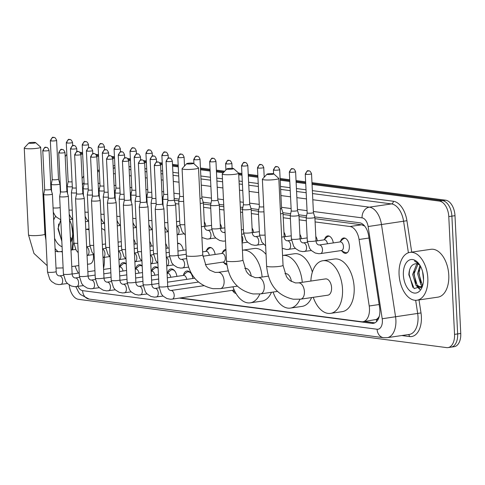 <?xml version="1.0" encoding="UTF-8"?>
<svg xmlns="http://www.w3.org/2000/svg" width="485" height="485" viewBox="0 0 485 485"><rect width="100%" height="100%" fill="white"/><g stroke="black" fill="none" stroke-linecap="round" stroke-linejoin="round"><path stroke-width="0.73" d="M340.585 241.239A7.736 4.529 81.7 0 1 343.622 237.996A7.736 4.529 81.7 0 1 349.345 246.253A7.736 4.529 81.7 0 1 345.86 253.309A7.736 4.529 81.7 0 1 342.028 251.066M324.653 239.153A7.736 4.529 81.7 0 1 327.69 235.904A7.736 4.529 81.7 0 1 333.292 242.93M315.814 236.395A7.736 4.529 81.7 0 1 317.36 240.839M299.882 234.303A7.736 4.529 81.7 0 1 301.427 238.747M283.949 232.218A7.736 4.529 81.7 0 1 285.495 236.662M252.079 228.041A7.736 4.529 81.7 0 1 253.625 232.479M220.214 223.858A7.736 4.529 81.7 0 1 221.76 228.302M204.282 221.772A7.736 4.529 81.7 0 1 205.828 226.216M222.421 252.764A7.736 4.529 81.7 0 1 225.452 249.52A7.736 4.529 81.7 0 1 225.925 249.49M206.489 250.678A7.736 4.529 81.7 0 1 209.52 247.429A7.736 4.529 81.7 0 1 215.128 254.455M177.565 243.264A7.736 4.529 81.7 0 1 177.655 243.252A7.736 4.529 81.7 0 1 183.257 250.272M165.634 243.506A7.736 4.529 81.7 0 1 167.325 248.187M149.701 241.421A7.736 4.529 81.7 0 1 151.393 246.095M133.769 239.329A7.736 4.529 81.7 0 1 135.46 244.004M183.463 275.147A8.233 4.814 81.7 0 1 186.883 271A8.233 4.814 81.7 0 1 192.842 278.469M167.531 273.055A8.233 4.814 81.7 0 1 170.95 268.914A8.233 4.814 81.7 0 1 176.91 276.383M151.599 270.969A8.233 4.814 81.7 0 1 155.018 266.823A8.233 4.814 81.7 0 1 158.116 268.035M135.667 268.878A8.233 4.814 81.7 0 1 139.086 264.731A8.233 4.814 81.7 0 1 142.184 265.95M119.734 266.786A8.233 4.814 81.7 0 1 123.148 262.646A8.233 4.814 81.7 0 1 126.252 263.858M378.894 316.917A14.508 8.487 81.7 0 1 376.239 319.476L376.39 319.494A4.838 2.831 -98.3 0 0 378.894 316.917L379.318 316.214M364.708 226.101L361.652 224.791L314.947 218.668M306.241 217.522L299.015 216.577M290.303 215.437L283.082 214.491M258.438 211.26L251.212 210.308M242.506 209.168L240.396 208.889M223.827 206.719L219.347 206.131M210.642 204.991L203.415 204.039M178.777 200.808L174.309 200.226M162.845 198.723L162.226 198.638M146.913 196.631L146.294 196.552M130.98 194.54L130.362 194.461M115.048 192.454L114.43 192.375M99.116 190.362L98.497 190.284M180.256 297.96L361.543 321.731A14.508 8.487 -98.3 0 0 362.944 321.725L376.239 319.476M73.162 228.902L71.944 249.945M362.944 321.725A14.508 8.487 -98.3 0 0 369.218 305.986L359.064 239.487A14.508 8.487 -98.3 0 0 349.982 226.501L315.104 221.924M306.332 220.778L299.172 219.838M290.4 218.686L283.24 217.747M258.535 214.509L251.375 213.57M242.603 212.418L240.56 212.151M223.991 209.981L219.511 209.393M210.739 208.241L203.573 207.301M178.874 204.064L175.334 203.597M162.936 201.972L162.39 201.899M147.003 199.881L146.452 199.814M131.071 197.795L130.52 197.722M115.139 195.704L114.587 195.631M99.207 193.618L98.655 193.545M83.275 191.526L82.723 191.454M226.859 264.822A7.736 4.529 81.7 0 1 223.858 262.591M236.037 293.522A8.233 4.814 81.7 0 1 232.6 290.57M311.976 182.663L445.66 200.196L442.556 200.651L312.019 183.53L442.556 200.651A14.508 8.487 81.7 0 1 451.887 216.14L457.646 333.922A14.508 8.487 81.7 0 1 451.117 347.145A14.508 8.487 81.7 0 1 449.722 347.157M80.546 153.175L82.626 153.448L80.546 153.175M96.479 155.267L98.558 155.54L96.479 155.267M112.411 157.352L114.49 157.625L112.411 157.352M128.343 159.444L130.423 159.717L128.343 159.444M144.275 161.535L146.355 161.808L144.275 161.535M160.208 163.621L162.287 163.894L160.208 163.621M172.539 165.239L178.219 165.985L172.539 165.239M200.487 168.907L210.084 170.162L200.487 168.907M216.419 170.993L224.009 171.987L216.419 170.993M238.687 173.915L241.948 174.339L238.687 173.915M248.284 175.176L257.881 176.431L248.284 175.176M280.148 179.353L289.751 180.608L280.148 179.353M296.086 181.438L305.683 182.7L296.086 181.438M445.66 200.196A14.508 8.487 81.7 0 1 454.991 215.686L460.75 333.468A14.508 8.487 81.7 0 1 454.227 346.69L451.117 347.145A14.508 8.487 81.7 0 0 457.646 333.922L451.887 216.14A14.508 8.487 81.7 0 0 442.556 200.651L439.452 201.105A14.508 8.487 81.7 0 1 448.783 216.595L454.542 334.377A14.508 8.487 81.7 0 1 448.013 347.599A14.508 8.487 81.7 0 1 446.612 347.612L78.497 299.336A14.508 8.487 81.7 0 1 69.246 284.956M79.74 152.211L82.583 152.581M95.672 154.297L98.516 154.673M111.605 156.388L114.448 156.758M127.537 158.48L130.38 158.85M143.469 160.565L146.312 160.941M159.401 162.657L162.245 163.027M172.496 164.373L178.177 165.118M200.444 168.04L210.041 169.295M216.377 170.126L224.719 171.223M238.559 173.036L241.906 173.472M248.241 174.303L257.838 175.564M264.173 176.394L264.865 176.485M280.106 178.486L289.709 179.741M296.044 180.572L305.641 181.833M65.19 156.661A14.508 8.487 81.7 0 1 66.839 154.436M80.868 154.078L82.668 154.315M96.8 156.17L98.6 156.406M112.732 158.262L114.533 158.492M128.664 160.347L130.465 160.583M144.597 162.439L146.397 162.675M160.529 164.524L162.329 164.761M172.581 166.106L178.262 166.852M200.529 169.774L210.126 171.029M216.462 171.86L223.3 172.757M238.729 174.782L241.991 175.212M248.326 176.043L257.923 177.298M280.191 180.22L289.794 181.475M296.129 182.305L305.726 183.566M312.061 184.397L439.452 201.105M179.365 298.087L371.94 323.343A14.508 8.487 -98.3 0 0 373.341 323.331A14.508 8.487 -98.3 0 0 379.616 307.599L368.642 235.752A14.508 8.487 -98.3 0 0 359.567 222.773L314.741 216.892M306.581 215.825L298.808 214.8M290.648 213.733L282.876 212.715M258.784 209.556L251.006 208.538M242.852 207.465L240.311 207.131M223.743 204.961L219.141 204.355M210.987 203.288L203.209 202.269M179.117 199.111L174.163 198.456M163.184 197.019L162.142 196.88M147.252 194.928L146.209 194.794M131.32 192.842L130.277 192.703M115.388 190.75L114.345 190.611M99.455 188.659L98.413 188.526M374.85 322.858L364.471 321.5M58.279 251.77A24.183 14.144 81.7 0 1 55.066 248.526M60.777 219.85L57.976 228.811L61.825 241.221M53.677 220.105A16.927 9.9 81.7 0 1 55.702 216.31M69.5 220.026A16.927 9.9 81.7 0 1 72.647 231.606A16.927 9.9 81.7 0 1 71.35 240.851A16.927 9.9 81.7 0 1 70.598 242.5M71.713 225.622L72.671 233.673M70.543 241.336L70.913 241.269M70.531 241.112L71.392 240.475M70.343 237.207L71.895 239.16M70.434 239.117L71.592 240.087M62.092 246.732A16.927 9.9 81.7 0 1 54.562 238.244M70.561 241.748L71.628 240.008M70.852 239.517L71.453 240.366M58.691 223.918L58.279 228.368L61.819 241.184M427.825 278.178A24.183 14.144 81.7 0 1 416.948 300.221A24.183 14.144 81.7 0 1 399.07 274.407A24.183 14.144 81.7 0 1 409.946 252.37A24.183 14.144 81.7 0 1 427.825 278.178M409.946 252.37L430.898 249.302A24.183 14.144 81.7 0 1 448.783 275.11A24.183 14.144 81.7 0 1 437.906 297.147L416.948 300.221M419.179 264.155L414.433 260.948L419.47 264.567M422.496 286.023L414.099 288.605L408.843 274.819C409.273 267.726 411.741 264.028 416.233 263.719A12.089 7.075 81.7 0 1 420.028 265.447M403.381 274.977A16.927 9.9 81.7 0 1 408.206 260.724A16.927 9.9 81.7 0 1 418.816 263.658A16.927 9.9 81.7 0 1 423.514 277.614A16.927 9.9 81.7 0 1 422.211 286.859A16.927 9.9 81.7 0 1 411.25 291.909A16.927 9.9 81.7 0 1 403.381 274.977M417.973 264.089L413.893 274.231L417.173 285.192L420.847 287.369M417.342 263.876L416.573 264.398L412.662 274.413L415.942 285.368L420.234 287.52L422.259 286.483M420.501 266.283L418.822 273.51L422.102 284.471L422.762 285.174M419.937 265.368L417.591 273.692L420.871 284.646L422.459 286.095M422.58 271.63L423.538 279.687M420.234 287.52L421.774 287.278M421.714 285.526L422.314 286.374M416.785 286.247L419.658 289.333M419.143 270.248L419.004 272.934L420.853 282.597M414.214 270.969L414.075 273.655L415.924 283.319M418.118 287.15L420.052 289.084M409.552 269.927L409.146 274.377L412.826 287.393M29.512 143.239A3.383 0.449 -2.8 0 0 33.507 143.196A3.383 0.449 -2.8 0 0 35.575 142.62A3.383 0.449 -2.8 0 0 34.944 142.445A3.383 0.449 -2.8 0 0 31.373 142.451A3.383 0.449 -2.8 0 0 28.876 142.948A3.383 0.449 -2.8 0 0 29.512 143.239M35.575 142.62L40.594 147.088A8.221 1.091 177.2 0 1 40.673 147.228A8.221 1.091 177.2 0 1 35.059 148.537A8.221 1.091 177.2 0 1 25.863 148.598A8.221 1.091 177.2 0 1 24.25 148.034A8.221 1.091 177.2 0 1 24.317 147.883L28.876 142.948M87.494 264.283L89.761 263.955A8.221 4.808 -98.3 0 0 93.459 256.462A8.221 4.808 -98.3 0 0 93.235 254.564M104.354 257.359A26.596 15.556 81.7 0 1 104.384 257.893A26.596 15.556 81.7 0 1 103.529 268.472M78.382 273.122A26.596 15.556 81.7 0 1 75.12 266.095M72.738 249.83A26.596 15.556 81.7 0 1 73.817 242.294M85.79 229.411A26.596 15.556 81.7 0 1 89.04 229.878M101.577 228.496A26.596 15.556 81.7 0 1 104.899 230.442M187.343 163.936A3.383 0.449 -2.8 0 0 191.345 163.894A3.383 0.449 -2.8 0 0 193.406 163.318A3.383 0.449 -2.8 0 0 192.775 163.142A3.383 0.449 -2.8 0 0 189.205 163.148A3.383 0.449 -2.8 0 0 186.707 163.645A3.383 0.449 -2.8 0 0 187.343 163.936M193.406 163.318L198.426 167.786A8.221 1.091 177.2 0 1 198.504 167.925A8.221 1.091 177.2 0 1 192.891 169.235A8.221 1.091 177.2 0 1 183.694 169.295A8.221 1.091 177.2 0 1 182.081 168.731A8.221 1.091 177.2 0 1 182.148 168.58L186.707 163.645M259.821 293.995A26.596 15.556 81.7 0 1 250.254 302.834A26.596 15.556 81.7 0 1 232.952 286.793M271.454 292.297A26.596 15.556 81.7 0 1 261.894 301.13L250.254 302.834M251.212 276.244A8.221 4.808 -98.3 0 0 245.21 268.381L244.767 268.447M242.421 250.218A26.596 15.556 81.7 0 1 242.542 250.199A26.596 15.556 81.7 0 1 262.112 277.05M242.542 250.199L254.188 248.496A26.596 15.556 81.7 0 1 266.053 254.425M227.489 169.204A3.383 0.449 -2.8 0 0 231.49 169.156A3.383 0.449 -2.8 0 0 233.558 168.58A3.383 0.449 -2.8 0 0 232.921 168.404A3.383 0.449 -2.8 0 0 229.356 168.41A3.383 0.449 -2.8 0 0 226.853 168.907A3.383 0.449 -2.8 0 0 227.489 169.204M233.558 168.58L238.571 173.048A8.221 1.091 177.2 0 1 238.65 173.194A8.221 1.091 177.2 0 1 233.042 174.503A8.221 1.091 177.2 0 1 223.846 174.558A8.221 1.091 177.2 0 1 222.227 173.994A8.221 1.091 177.2 0 1 222.294 173.842L226.853 168.907M299.966 299.257A26.596 15.556 81.7 0 1 290.4 308.096A26.596 15.556 81.7 0 1 273.097 292.061M311.606 297.566A26.596 15.556 81.7 0 1 302.046 306.393L290.4 308.096M291.364 281.512A8.221 4.808 -98.3 0 0 285.356 273.649L284.913 273.71M282.567 255.48A26.596 15.556 81.7 0 1 282.694 255.462A26.596 15.556 81.7 0 1 302.264 282.312M282.694 255.462L294.334 253.758A26.596 15.556 81.7 0 1 312.358 272.073M267.641 174.467A3.383 0.449 -2.8 0 0 271.636 174.424A3.383 0.449 -2.8 0 0 273.704 173.848A3.383 0.449 -2.8 0 0 273.073 173.672A3.383 0.449 -2.8 0 0 269.502 173.678A3.383 0.449 -2.8 0 0 266.999 174.176A3.383 0.449 -2.8 0 0 267.641 174.467M273.704 173.848L278.717 178.316A8.221 1.091 177.2 0 1 278.802 178.456A8.221 1.091 177.2 0 1 273.188 179.765A8.221 1.091 177.2 0 1 263.992 179.826A8.221 1.091 177.2 0 1 262.379 179.256A8.221 1.091 177.2 0 1 262.446 179.11L266.999 174.176M327.884 295.183A8.221 4.808 -98.3 0 0 331.582 287.69A8.221 4.808 -98.3 0 0 325.502 278.911L298.336 282.888A8.221 4.808 -98.3 0 1 299.13 282.882A8.221 4.808 -98.3 0 1 304.416 291.667A8.221 4.808 -98.3 0 1 300.718 299.16L327.884 295.183M310.861 281.058A26.596 15.556 81.7 0 1 322.84 260.73A26.596 15.556 81.7 0 1 342.513 289.121A26.596 15.556 81.7 0 1 330.552 313.365A26.596 15.556 81.7 0 1 313.243 297.323M322.84 260.73L334.486 259.02A26.596 15.556 81.7 0 1 354.159 287.417A26.596 15.556 81.7 0 1 342.192 311.661L330.552 313.365M56.193 271.551A4.353 0.576 -2.8 0 1 53.35 272.231A4.353 0.576 -2.8 0 1 48.518 272.291A4.353 0.576 -2.8 0 1 48.348 272.273A4.353 0.576 -2.8 0 1 47.494 271.976L43.705 194.461A4.353 0.576 -2.8 0 0 43.705 194.461A4.353 0.576 -2.8 0 0 44.559 194.758A4.353 0.576 -2.8 0 0 50.64 194.588A4.353 0.576 -2.8 0 0 52.398 194.036A4.353 0.576 -2.8 0 0 52.398 194.018L56.193 271.551C56.254 273.952 57.224 275.407 59.109 275.916L59.443 275.892A4.353 2.546 -98.3 0 0 59.34 275.91M42.771 150.641C45.905 144.627 45.438 148.458 46.324 147.367A3.146 2.516 -82.5 0 0 45.76 147.373A3.146 2.516 97.5 0 0 43.389 150.859A3.146 0.418 -2.8 0 1 42.771 150.641L44.681 189.611A3.146 0.418 -2.8 0 0 44.681 189.611A3.146 0.418 -2.8 0 0 45.293 189.829A3.146 0.418 -2.8 0 0 49.688 189.708A3.146 0.418 -2.8 0 0 50.955 189.308A3.146 0.418 -2.8 0 0 50.955 189.289L52.398 194.018M126.264 264.119A7.257 4.244 -98.3 0 0 124.069 263.5A7.257 4.244 -98.3 0 0 122.626 264.204L119.365 267.12M122.984 271.012A4.353 2.546 -98.3 0 0 119.831 267.053L119.298 267.132M66.572 196.674A4.353 0.576 -2.8 0 0 68.33 196.122A4.353 0.576 -2.8 0 0 68.33 196.104L66.888 191.387A3.146 0.418 -2.8 0 0 66.888 191.381A3.146 0.418 -2.8 0 1 65.62 191.793A3.146 0.418 -2.8 0 1 61.225 191.921A3.146 0.418 -2.8 0 1 60.613 191.702A3.146 0.418 -2.8 0 0 60.613 191.702L59.637 196.528A4.353 0.576 -2.8 0 0 59.637 196.552A4.353 0.576 -2.8 0 0 60.492 196.849A4.353 0.576 -2.8 0 0 66.572 196.674M142.196 266.21A7.257 4.244 -98.3 0 0 140.001 265.586A7.257 4.244 -98.3 0 0 138.558 266.289L135.297 269.211M138.916 273.103A4.353 2.546 -98.3 0 0 135.764 269.139L135.23 269.217M82.505 198.765A4.353 0.576 -2.8 0 0 84.263 198.213A4.353 0.576 -2.8 0 0 84.263 198.195L82.82 193.479A3.146 0.418 -2.8 0 0 82.82 193.473A3.146 0.418 -2.8 0 1 81.553 193.885A3.146 0.418 -2.8 0 1 77.163 194.006A3.146 0.418 -2.8 0 1 76.545 193.794A3.146 0.418 -2.8 0 0 76.545 193.794L75.569 198.62A4.353 0.576 -2.8 0 0 75.569 198.638A4.353 0.576 -2.8 0 0 76.424 198.935A4.353 0.576 -2.8 0 0 82.505 198.765M158.128 268.296A7.257 4.244 -98.3 0 0 155.934 267.678A7.257 4.244 -98.3 0 0 154.491 268.381L151.229 271.297M154.848 275.189A4.353 2.546 -98.3 0 0 151.696 271.23L151.162 271.309M90.568 156.91C93.708 150.896 93.235 154.727 94.12 153.636A3.146 2.516 -82.5 0 0 93.556 153.642A3.146 2.516 97.5 0 0 91.186 157.122A3.146 0.418 -2.8 0 1 90.568 156.91L92.477 195.879A3.146 0.418 -2.8 0 0 92.477 195.879L91.507 200.711A4.353 0.576 -2.8 0 0 91.501 200.729A4.353 0.576 -2.8 0 0 92.356 201.026A4.353 0.576 -2.8 0 0 98.437 200.857A4.353 0.576 -2.8 0 0 100.195 200.305A4.353 0.576 -2.8 0 0 100.195 200.281L98.758 195.564A3.146 0.418 -2.8 0 0 98.752 195.558M92.477 195.879A3.146 0.418 -2.8 0 0 93.096 196.098A3.146 0.418 -2.8 0 0 97.485 195.97A3.146 0.418 -2.8 0 0 98.758 195.576L96.848 156.6C95.121 152.417 93.896 154.03 94.12 153.636M175.03 271.297A7.257 4.244 -98.3 0 0 171.866 269.763A7.257 4.244 -98.3 0 0 170.423 270.472L167.161 273.388M170.781 277.281A4.353 2.546 -98.3 0 0 167.628 273.316L167.095 273.394M106.506 158.995C109.64 152.987 109.167 156.813 110.053 155.727A3.146 2.516 -82.5 0 0 109.489 155.733A3.146 2.516 97.5 0 0 107.118 159.213A3.146 0.418 -2.8 0 1 106.506 158.995L108.41 197.971A3.146 0.418 -2.8 0 0 108.41 197.971L107.44 202.797A4.353 0.576 -2.8 0 0 107.434 202.815A4.353 0.576 -2.8 0 0 108.288 203.118A4.353 0.576 -2.8 0 0 114.369 202.942A4.353 0.576 -2.8 0 0 116.133 202.39A4.353 0.576 -2.8 0 0 116.127 202.372L114.69 197.656A3.146 0.418 -2.8 0 0 114.684 197.65M108.41 197.971A3.146 0.418 -2.8 0 0 109.028 198.189A3.146 0.418 -2.8 0 0 113.417 198.062A3.146 0.418 -2.8 0 0 114.69 197.662L112.781 158.692C111.053 154.509 109.828 156.115 110.053 155.727M190.963 273.382A7.257 4.244 -98.3 0 0 187.798 271.855A7.257 4.244 -98.3 0 0 186.355 272.558L183.094 275.474M186.713 279.366A4.353 2.546 -98.3 0 0 183.56 275.407L167.307 277.79M124.342 200.044A3.146 0.418 -2.8 0 0 124.342 200.062L123.372 204.888A4.353 0.576 -2.8 0 0 123.366 204.906A4.353 0.576 -2.8 0 0 124.221 205.203A4.353 0.576 -2.8 0 0 130.301 205.034A4.353 0.576 -2.8 0 0 132.065 204.482A4.353 0.576 -2.8 0 0 132.059 204.464L130.623 199.747A3.146 0.418 -2.8 0 0 130.617 199.741M123.051 161.305A3.146 0.418 -2.8 0 1 122.438 161.087L124.342 200.062A3.146 0.418 -2.8 0 0 124.96 200.275A3.146 0.418 -2.8 0 0 129.35 200.153A3.146 0.418 -2.8 0 0 130.623 199.753L128.713 160.777C126.985 156.594 125.76 158.207 125.985 157.819A3.146 2.516 -82.5 0 0 125.421 157.819A3.146 2.516 97.5 0 0 123.051 161.305A3.146 0.418 -2.8 0 0 126.567 161.281A3.146 0.418 -2.8 0 0 128.713 160.777M146.24 207.125A4.353 0.576 -2.8 0 0 147.998 206.574A4.353 0.576 -2.8 0 0 147.992 206.549L146.555 201.833A3.146 0.418 -2.8 0 1 146.555 201.845A3.146 0.418 -2.8 0 1 145.282 202.239A3.146 0.418 -2.8 0 1 140.892 202.366A3.146 0.418 -2.8 0 1 140.274 202.148L139.304 206.974A4.353 0.576 -2.8 0 0 139.304 206.998A4.353 0.576 -2.8 0 0 140.153 207.295A4.353 0.576 -2.8 0 0 146.24 207.125M140.274 202.136A3.146 0.418 -2.8 0 0 140.274 202.148L138.37 163.178A3.146 0.418 -2.8 0 0 138.983 163.39A3.146 0.418 -2.8 0 0 142.505 163.372A3.146 0.418 -2.8 0 0 144.645 162.869L146.555 201.845M171.975 299.148A4.353 2.546 -98.3 0 0 172.236 299.13L232.624 290.291A4.353 2.546 -98.3 0 0 233.928 289.339M162.172 209.211A4.353 0.576 -2.8 0 0 163.93 208.659A4.353 0.576 -2.8 0 0 163.924 208.641L162.487 203.924A3.146 0.418 -2.8 0 1 162.487 203.93A3.146 0.418 -2.8 0 1 161.214 204.331A3.146 0.418 -2.8 0 1 156.825 204.452A3.146 0.418 -2.8 0 1 156.206 204.24L155.236 209.065A4.353 0.576 -2.8 0 0 155.236 209.083A4.353 0.576 -2.8 0 0 156.091 209.387A4.353 0.576 -2.8 0 0 162.172 209.211M156.206 204.227A3.146 0.418 -2.8 0 0 156.206 204.24L154.303 165.264A3.146 0.418 -2.8 0 0 154.921 165.482A3.146 0.418 -2.8 0 0 158.437 165.458A3.146 0.418 -2.8 0 0 160.583 164.961L162.487 203.93M77.758 243.318A4.353 0.576 -2.8 0 1 74.872 243.258A4.353 0.576 -2.8 0 1 74.702 243.234A4.353 0.576 -2.8 0 1 73.847 242.936L71.386 192.618A4.353 0.576 -2.8 0 0 71.386 192.618A4.353 0.576 -2.8 0 0 72.241 192.915A4.353 0.576 -2.8 0 0 76.503 192.939M70.452 148.798C73.593 142.784 73.12 146.615 74.005 145.53A3.146 2.516 -82.5 0 0 73.441 145.53A3.146 2.516 97.5 0 0 71.071 149.016A3.146 0.418 -2.8 0 1 70.452 148.798L72.362 187.768A3.146 0.418 -2.8 0 0 72.362 187.768A3.146 0.418 -2.8 0 0 72.974 187.986A3.146 0.418 -2.8 0 0 76.26 187.986M93.69 245.41A4.353 0.576 -2.8 0 1 90.804 245.343A4.353 0.576 -2.8 0 1 90.634 245.325A4.353 0.576 -2.8 0 1 89.78 245.028L87.318 194.709A4.353 0.576 -2.8 0 0 87.318 194.709A4.353 0.576 -2.8 0 0 88.173 195.006A4.353 0.576 -2.8 0 0 92.435 195.025M86.385 150.89C89.525 144.876 89.052 148.707 89.937 147.616A3.146 2.516 -82.5 0 0 89.373 147.622A3.146 2.516 97.5 0 0 87.003 151.102A3.146 0.418 -2.8 0 1 86.385 150.89L88.294 189.859A3.146 0.418 -2.8 0 0 88.294 189.859A3.146 0.418 -2.8 0 0 88.913 190.078A3.146 0.418 -2.8 0 0 92.192 190.071M109.622 247.502A4.353 0.576 -2.8 0 1 106.736 247.435A4.353 0.576 -2.8 0 1 106.567 247.417A4.353 0.576 -2.8 0 1 105.712 247.114L103.25 196.795A4.353 0.576 -2.8 0 0 103.25 196.795A4.353 0.576 -2.8 0 0 104.105 197.098A4.353 0.576 -2.8 0 0 108.367 197.116M102.317 152.975C105.457 146.961 104.984 150.793 105.869 149.707A3.146 2.516 -82.5 0 0 105.306 149.713A3.146 2.516 97.5 0 0 102.935 153.193A3.146 0.418 -2.8 0 1 102.317 152.975L104.226 191.951A3.146 0.418 -2.8 0 0 104.226 191.951A3.146 0.418 -2.8 0 0 104.845 192.163A3.146 0.418 -2.8 0 0 108.125 192.163M125.554 249.587A4.353 0.576 -2.8 0 1 122.669 249.526A4.353 0.576 -2.8 0 1 122.499 249.502A4.353 0.576 -2.8 0 1 121.644 249.205L119.183 198.886A4.353 0.576 -2.8 0 0 119.183 198.886A4.353 0.576 -2.8 0 0 120.037 199.183A4.353 0.576 -2.8 0 0 124.299 199.202M118.255 155.067C121.389 149.053 120.917 152.884 121.802 151.793A3.146 2.516 -82.5 0 0 121.238 151.799A3.146 2.516 97.5 0 0 118.867 155.285A3.146 0.418 -2.8 0 1 118.255 155.067L120.159 194.036A3.146 0.418 -2.8 0 0 120.159 194.036A3.146 0.418 -2.8 0 0 120.777 194.255A3.146 0.418 -2.8 0 0 124.057 194.255M179.723 243.731A7.257 4.244 -98.3 0 0 178.504 243.615A7.257 4.244 -98.3 0 0 177.595 243.931M134.187 157.158C137.322 151.144 136.855 154.97 137.734 153.884A3.146 2.516 -82.5 0 0 137.17 153.891A3.146 2.516 97.5 0 0 134.8 157.37A3.146 0.418 -2.8 0 1 134.187 157.158L136.091 196.128A3.146 0.418 -2.8 0 0 136.091 196.128L135.121 200.954A4.353 0.576 -2.8 0 0 135.115 200.972A4.353 0.576 -2.8 0 0 135.97 201.275A4.353 0.576 -2.8 0 0 140.232 201.293M136.091 196.128A3.146 0.418 -2.8 0 0 136.709 196.346A3.146 0.418 -2.8 0 0 139.989 196.34M150.12 159.244C153.254 153.23 152.787 157.061 153.666 155.976A3.146 2.516 -82.5 0 0 153.102 155.982A3.146 2.516 97.5 0 0 150.732 159.462A3.146 0.418 -2.8 0 1 150.12 159.244L152.023 198.219A3.146 0.418 -2.8 0 0 152.023 198.219L151.053 203.045A4.353 0.576 -2.8 0 0 151.053 203.063A4.353 0.576 -2.8 0 0 151.902 203.36A4.353 0.576 -2.8 0 0 156.164 203.385M152.023 198.219A3.146 0.418 -2.8 0 0 152.642 198.432A3.146 0.418 -2.8 0 0 155.921 198.432M211.587 247.908A7.257 4.244 -98.3 0 0 210.369 247.793A7.257 4.244 -98.3 0 0 208.926 248.502L205.664 251.418M209.284 255.31A4.353 2.546 -98.3 0 0 206.131 251.345L202.609 251.86M205.331 264.683L223.324 262.052A4.353 2.546 -98.3 0 0 225.282 258.081A4.353 2.546 -98.3 0 0 222.063 253.437L202.863 256.25M166.052 161.335C169.186 155.321 168.719 159.153 169.598 158.061A3.146 2.516 -82.5 0 0 169.041 158.068A3.146 2.516 97.5 0 0 166.67 161.547A3.146 0.418 -2.8 0 1 166.052 161.335L167.956 200.305A3.146 0.418 -2.8 0 0 167.956 200.305L166.985 205.137A4.353 0.576 -2.8 0 0 166.985 205.155A4.353 0.576 -2.8 0 0 167.84 205.452A4.353 0.576 -2.8 0 0 173.921 205.282A4.353 0.576 -2.8 0 0 175.679 204.731A4.353 0.576 -2.8 0 0 175.673 204.706L174.236 199.99A3.146 0.418 -2.8 0 0 174.236 199.984M167.956 200.305A3.146 0.418 -2.8 0 0 168.574 200.523A3.146 0.418 -2.8 0 0 172.963 200.396A3.146 0.418 -2.8 0 0 174.236 200.002L172.333 161.026C170.599 156.843 169.38 158.456 169.598 158.061M225.943 249.963A7.257 4.244 -98.3 0 0 224.858 250.587L221.596 253.503M58.2 184.488A4.353 0.576 -2.8 0 0 59.958 183.936A4.353 0.576 -2.8 0 0 59.952 183.918L58.515 179.201A3.146 0.418 -2.8 0 0 58.515 179.195A3.146 0.418 -2.8 0 1 57.248 179.608A3.146 0.418 -2.8 0 1 52.853 179.735A3.146 0.418 -2.8 0 1 52.234 179.517A3.146 0.418 -2.8 0 0 52.234 179.517L51.264 184.342A4.353 0.576 -2.8 0 0 51.264 184.361A4.353 0.576 -2.8 0 0 52.119 184.664A4.353 0.576 -2.8 0 0 58.2 184.488M66.269 142.778C69.403 136.764 68.937 140.595 69.822 139.504A3.146 2.516 -82.5 0 0 69.258 139.51A3.146 2.516 97.5 0 0 66.888 142.99A3.146 0.418 -2.8 0 1 66.269 142.778L68.167 181.608A3.146 0.418 -2.8 0 0 68.167 181.608L67.197 186.434A4.353 0.576 -2.8 0 0 67.197 186.452A4.353 0.576 -2.8 0 0 68.052 186.749A4.353 0.576 -2.8 0 0 72.313 186.773M68.167 181.608A3.146 0.418 -2.8 0 0 68.785 181.82A3.146 0.418 -2.8 0 0 72.071 181.82M82.201 144.863C85.342 138.855 84.869 142.681 85.754 141.596A3.146 2.516 -82.5 0 0 85.19 141.602A3.146 2.516 97.5 0 0 82.82 145.082A3.146 0.418 -2.8 0 1 82.201 144.863L84.105 183.694A3.146 0.418 -2.8 0 0 84.105 183.694L83.129 188.526A4.353 0.576 -2.8 0 0 83.129 188.544A4.353 0.576 -2.8 0 0 83.984 188.841A4.353 0.576 -2.8 0 0 88.246 188.859M84.105 183.694A3.146 0.418 -2.8 0 0 84.717 183.912A3.146 0.418 -2.8 0 0 88.003 183.912M98.134 146.955C101.274 140.941 100.801 144.773 101.686 143.687A3.146 2.516 -82.5 0 0 101.123 143.687A3.146 2.516 97.5 0 0 98.752 147.173A3.146 0.418 -2.8 0 1 98.134 146.955L100.037 185.785A3.146 0.418 -2.8 0 0 100.037 185.785L99.061 190.611A4.353 0.576 -2.8 0 0 99.061 190.629A4.353 0.576 -2.8 0 0 99.916 190.932A4.353 0.576 -2.8 0 0 104.178 190.951M100.037 185.785A3.146 0.418 -2.8 0 0 100.65 185.998A3.146 0.418 -2.8 0 0 103.935 185.998M115.97 187.859A3.146 0.418 -2.8 0 0 115.97 187.877L114.993 192.703A4.353 0.576 -2.8 0 0 114.993 192.721A4.353 0.576 -2.8 0 0 115.848 193.018A4.353 0.576 -2.8 0 0 120.11 193.042M114.066 149.047C117.206 143.033 116.733 146.864 117.619 145.773A3.146 2.516 -82.5 0 0 117.055 145.779A3.146 2.516 97.5 0 0 114.684 149.259A3.146 0.418 -2.8 0 1 114.066 149.047L115.97 187.877A3.146 0.418 -2.8 0 0 116.582 188.089A3.146 0.418 -2.8 0 0 119.868 188.089M131.902 189.95A3.146 0.418 -2.8 0 0 131.902 189.962L130.926 194.788A4.353 0.576 -2.8 0 0 130.926 194.812A4.353 0.576 -2.8 0 0 131.781 195.109A4.353 0.576 -2.8 0 0 136.042 195.128M130.004 151.132C133.139 145.124 132.666 148.95 133.551 147.864A3.146 2.516 -82.5 0 0 132.987 147.87A3.146 2.516 97.5 0 0 130.617 151.35A3.146 0.418 -2.8 0 1 130.004 151.132L131.902 189.962A3.146 0.418 -2.8 0 0 132.52 190.181A3.146 0.418 -2.8 0 0 135.8 190.181M147.834 192.036A3.146 0.418 -2.8 0 0 147.834 192.054L146.864 196.88A4.353 0.576 -2.8 0 0 146.858 196.898A4.353 0.576 -2.8 0 0 147.713 197.201A4.353 0.576 -2.8 0 0 151.975 197.219M145.936 153.224C149.071 147.21 148.604 151.041 149.483 149.956A3.146 2.516 -82.5 0 0 148.919 149.956A3.146 2.516 97.5 0 0 146.549 153.442A3.146 0.418 -2.8 0 1 145.936 153.224L147.834 192.054A3.146 0.418 -2.8 0 0 148.452 192.266A3.146 0.418 -2.8 0 0 151.732 192.266M161.869 155.315C165.003 149.301 164.536 153.133 165.415 152.041A3.146 2.516 -82.5 0 0 164.851 152.047A3.146 2.516 97.5 0 0 162.481 155.527A3.146 0.418 -2.8 0 1 161.869 155.315L163.766 194.139A3.146 0.418 -2.8 0 1 163.766 194.127L162.796 198.971A4.353 0.576 -2.8 0 0 162.79 198.989A4.353 0.576 -2.8 0 0 163.645 199.286A4.353 0.576 -2.8 0 0 167.907 199.305M163.766 194.139A3.146 0.418 -2.8 0 0 164.385 194.358A3.146 0.418 -2.8 0 0 167.664 194.358M177.801 157.401C180.935 151.387 180.468 155.218 181.348 154.133A3.146 2.516 -82.5 0 0 180.79 154.139A3.146 2.516 97.5 0 0 178.419 157.619A3.146 0.418 -2.8 0 1 177.801 157.401L179.699 196.231A3.146 0.418 -2.8 0 1 179.699 196.219L178.729 201.057A4.353 0.576 -2.8 0 0 178.722 201.081A4.353 0.576 -2.8 0 0 179.577 201.378A4.353 0.576 -2.8 0 0 183.682 201.408M179.699 196.231A3.146 0.418 -2.8 0 0 180.317 196.449A3.146 0.418 -2.8 0 0 183.439 196.455M200.244 203.451A4.353 0.576 -2.8 0 0 201.596 203.294A4.353 0.576 -2.8 0 0 203.354 202.742A4.353 0.576 -2.8 0 0 203.348 202.724L201.912 198.007A3.146 0.418 -2.8 0 0 201.905 198.001A3.146 0.418 -2.8 0 1 200.638 198.413A3.146 0.418 -2.8 0 1 200.002 198.492M220.42 228.102A4.353 0.576 -2.8 0 1 217.583 228.781A4.353 0.576 -2.8 0 1 212.751 228.847A4.353 0.576 -2.8 0 1 212.582 228.823A4.353 0.576 -2.8 0 1 211.727 228.526L210.593 205.258A4.353 0.576 -2.8 0 0 210.593 205.258A4.353 0.576 -2.8 0 0 211.448 205.555A4.353 0.576 -2.8 0 0 217.529 205.385A4.353 0.576 -2.8 0 0 219.287 204.834A4.353 0.576 -2.8 0 0 219.281 204.809L220.42 228.102C220.487 230.508 221.457 231.963 223.342 232.467L223.676 232.442A4.353 2.546 -98.3 0 0 223.573 232.467M209.665 161.584C212.8 155.57 212.333 159.395 213.212 158.31A3.146 2.516 -82.5 0 0 212.654 158.316A3.146 2.516 97.5 0 0 210.284 161.796A3.146 0.418 -2.8 0 1 209.665 161.584L211.563 200.408A3.146 0.418 -2.8 0 0 211.563 200.408A3.146 0.418 -2.8 0 0 212.181 200.626A3.146 0.418 -2.8 0 0 216.571 200.499A3.146 0.418 -2.8 0 0 217.844 200.105A3.146 0.418 -2.8 0 0 217.844 200.087L219.281 204.809M252.291 232.279A4.353 0.576 -2.8 0 1 249.448 232.964A4.353 0.576 -2.8 0 1 244.616 233.024A4.353 0.576 -2.8 0 1 244.446 233A4.353 0.576 -2.8 0 1 243.591 232.703L242.458 209.435A4.353 0.576 -2.8 0 0 242.458 209.435A4.353 0.576 -2.8 0 0 243.312 209.732A4.353 0.576 -2.8 0 0 249.393 209.562A4.353 0.576 -2.8 0 0 251.151 209.011A4.353 0.576 -2.8 0 0 251.145 208.993L252.291 232.279C252.352 234.685 253.328 236.14 255.207 236.644L255.54 236.625A4.353 2.546 -98.3 0 0 255.437 236.644M241.53 165.761C244.664 159.747 244.197 163.578 245.077 162.487A3.146 2.516 -82.5 0 0 244.519 162.493A3.146 2.516 97.5 0 0 242.148 165.973A3.146 0.418 -2.8 0 1 241.53 165.761L243.428 204.591A3.146 0.418 -2.8 0 0 243.428 204.591A3.146 0.418 -2.8 0 0 244.046 204.803A3.146 0.418 -2.8 0 0 248.441 204.682A3.146 0.418 -2.8 0 0 249.708 204.282A3.146 0.418 -2.8 0 0 249.708 204.27L251.145 208.993M257.462 167.846C260.597 161.838 260.13 165.664 261.009 164.579A3.146 2.516 -82.5 0 0 260.451 164.585A3.146 2.516 97.5 0 0 258.081 168.065A3.146 0.418 -2.8 0 1 257.462 167.846L259.36 206.677A3.146 0.418 -2.8 0 0 259.36 206.677L258.39 211.502A4.353 0.576 -2.8 0 0 258.39 211.527A4.353 0.576 -2.8 0 0 259.245 211.824A4.353 0.576 -2.8 0 0 263.967 211.806M259.36 206.677A3.146 0.418 -2.8 0 0 259.978 206.895A3.146 0.418 -2.8 0 0 263.725 206.846M280.53 213.837A4.353 0.576 -2.8 0 0 281.258 213.739A4.353 0.576 -2.8 0 0 283.016 213.188A4.353 0.576 -2.8 0 0 283.016 213.17L281.573 208.453A3.146 0.418 -2.8 0 0 281.573 208.447A3.146 0.418 -2.8 0 1 280.306 208.859A3.146 0.418 -2.8 0 0 280.306 208.859M291.224 210.848L290.254 215.686A4.353 0.576 -2.8 0 0 290.254 215.704A4.353 0.576 -2.8 0 0 291.109 216.001A4.353 0.576 -2.8 0 0 297.19 215.831A4.353 0.576 -2.8 0 0 298.948 215.279A4.353 0.576 -2.8 0 0 298.948 215.261L297.505 210.545A3.146 0.418 -2.8 0 0 297.505 210.538A3.146 0.418 -2.8 0 1 296.238 210.951A3.146 0.418 -2.8 0 1 291.843 211.072A3.146 0.418 -2.8 0 1 291.23 210.854A3.146 0.418 -2.8 0 0 291.23 210.854L289.327 172.029A3.146 0.418 -2.8 0 0 289.945 172.242A3.146 0.418 -2.8 0 0 293.461 172.223A3.146 0.418 -2.8 0 0 295.608 171.72L297.505 210.551M329.751 236.383A7.257 4.244 -98.3 0 0 328.533 236.268A7.257 4.244 -98.3 0 0 327.09 236.977L323.828 239.893M327.448 243.785A4.353 2.546 -98.3 0 0 324.295 239.82L316.05 241.033M341.022 250.593L344.987 252.455A7.257 4.244 -98.3 0 0 346.569 252.715A7.257 4.244 -98.3 0 0 347.703 252.255M320.276 253.606A4.353 2.546 -98.3 0 0 320.53 253.594L341.488 250.527A4.353 2.546 -98.3 0 0 343.447 246.556A4.353 2.546 -98.3 0 0 340.228 241.912L319.269 244.98A4.353 2.546 -98.3 0 0 319.166 244.998M305.259 174.115C308.399 168.107 307.926 171.933 308.812 170.847A3.146 2.516 -82.5 0 0 308.248 170.853A3.146 2.516 97.5 0 0 305.877 174.333A3.146 0.418 -2.8 0 1 305.259 174.115L307.163 212.945A3.146 0.418 -2.8 0 0 307.163 212.945L306.187 217.771A4.353 0.576 -2.8 0 0 306.187 217.795A4.353 0.576 -2.8 0 0 307.041 218.092A4.353 0.576 -2.8 0 0 313.122 217.917A4.353 0.576 -2.8 0 0 314.88 217.365A4.353 0.576 -2.8 0 0 314.88 217.347L313.437 212.63A3.146 0.418 -2.8 0 0 313.437 212.624M307.163 212.945A3.146 0.418 -2.8 0 0 307.775 213.164A3.146 0.418 -2.8 0 0 312.17 213.036A3.146 0.418 -2.8 0 0 313.437 212.636L311.54 173.812C309.812 169.629 308.587 171.235 308.812 170.847M345.684 238.474A7.257 4.244 -98.3 0 0 344.465 238.359A7.257 4.244 -98.3 0 0 343.022 239.063L339.761 241.979M363.089 224.434A14.508 11.61 97.5 0 0 363.077 225.179M376.39 319.494A14.508 11.61 97.5 0 0 376.615 321.549M83.268 191.345L82.723 191.423M361.652 224.791L349.982 226.501M368.988 238.032L359.064 239.487M379.143 304.531L369.218 305.986M460.75 333.468L454.542 334.377M454.991 215.686L448.783 216.595M77.909 286.411A9.67 5.656 -98.3 0 0 82.589 290.63L377.087 329.248A9.67 5.656 -98.3 0 0 382.374 320.427A9.67 5.656 -98.3 0 0 382.204 318.754L368.121 226.519A9.67 5.656 -98.3 0 0 362.071 217.868L313.383 211.484M75.812 286.683L78.812 292.582L80.377 294.468L89.094 299.081A9.67 7.742 -82.5 0 1 82.589 290.63M312.807 199.735L369.364 207.156A19.345 11.319 81.7 0 1 381.465 224.464L395.548 316.699A19.345 11.319 81.7 0 1 395.887 320.045A19.345 11.319 81.7 0 1 387.188 337.675L409.31 334.438A19.345 11.319 -98.3 0 0 418.009 316.808A19.345 11.319 -98.3 0 0 417.67 313.455L415.663 300.306M419.016 299.918L421.004 312.94L382.204 318.754M421.004 312.94A21.764 12.731 81.7 0 1 409.498 336.56L401.756 335.541M113.15 166.173A21.764 12.731 81.7 0 1 114.866 165.409M128.998 166.579L130.768 166.81M144.93 168.665L146.7 168.895M160.862 170.756L162.633 170.987M172.884 172.333L178.565 173.078M200.832 175.994L210.429 177.255M216.765 178.086L222.469 178.832M239.032 181.008L242.3 181.432M248.629 182.263L258.232 183.524M280.5 186.446L290.097 187.701M296.432 188.532L306.029 189.793M312.364 190.623L393.305 201.239A21.764 12.731 81.7 0 1 406.921 220.711L411.716 252.109M97.533 170.562L99.279 170.308M113.254 168.265L114.993 168.01M114.987 167.774A19.345 11.319 -98.3 0 0 114.393 167.834L113.235 168.004M368.121 226.519L403.587 221.227A19.345 11.319 -98.3 0 0 391.486 203.912L312.504 193.557M408.4 252.746L403.587 221.227L406.921 220.711M362.071 217.868A9.67 7.742 -82.5 0 1 369.364 207.156L391.486 203.912A2.419 1.934 97.5 0 0 393.305 201.239M97.582 171.514L99.346 171.745M113.514 173.606L115.278 173.836M129.446 175.691L131.217 175.922M145.379 177.783L147.149 178.013M161.311 179.868L163.081 180.105M173.327 181.445L179.013 182.19M201.281 185.112L210.878 186.373M217.213 187.204L222.912 187.95M239.481 190.12L242.742 190.55M249.078 191.381L258.675 192.642M280.942 195.558L290.539 196.819M296.875 197.65L306.471 198.905M306.174 192.727L296.571 191.466M290.236 190.635L280.639 189.38M258.372 186.458L248.775 185.203M242.439 184.373L239.178 183.942M222.609 181.772L216.91 181.02M210.575 180.19L200.978 178.935M178.71 176.013L173.024 175.267M162.778 173.921L161.008 173.691M146.846 171.835L145.076 171.599M130.914 169.744L129.143 169.514M307.047 210.654L297.45 209.393M291.115 208.562L281.518 207.301M259.251 204.385L249.654 203.124M243.318 202.293L240.057 201.869M223.488 199.693L217.789 198.947M211.454 198.116L201.857 196.855M179.589 193.939L173.903 193.194M163.651 191.848L161.887 191.617M147.719 189.756L145.955 189.526M131.787 187.671L130.016 187.434M115.854 185.579L114.084 185.349M99.922 183.488L98.152 183.257M84.05 182.663A9.67 5.656 -98.3 0 0 82.408 185.04M409.498 336.56A2.419 1.934 97.5 0 0 408.334 334.577M89.094 299.081L383.593 337.699A9.67 7.742 -82.5 0 1 377.087 329.248M374.681 322.937L371.94 323.343M47.184 265.659L33.956 253.431L28.5 234.885A8.221 1.091 -2.8 0 0 30.112 235.449A8.221 1.091 -2.8 0 0 39.309 235.389A8.221 1.091 -2.8 0 0 44.923 234.079L40.673 147.228M62.359 252.145A8.221 4.808 -98.3 0 0 61.001 251.66A8.221 4.808 -98.3 0 0 60.207 251.66L57.291 251.691L55.193 251.188M63.123 267.853L62.589 267.932A8.221 4.808 -98.3 0 0 63.123 267.799M237.286 286.162L220.42 288.63L212.988 288.69C196.995 285.125 188.113 274.086 186.331 255.577A8.221 1.091 -2.8 0 0 187.944 256.147A8.221 1.091 -2.8 0 0 197.14 256.086A8.221 1.091 -2.8 0 0 202.754 254.777L198.504 167.925M220.42 288.63A8.221 4.808 -98.3 0 0 224.118 281.136A8.221 4.808 -98.3 0 0 218.832 272.358A8.221 4.808 -98.3 0 0 218.038 272.358L215.122 272.388L209.847 270.169L207.683 268.144L206.131 266.071L202.754 254.777M277.432 291.424L260.572 293.892L253.134 293.952C237.147 290.388 228.259 279.348 226.477 260.845A8.221 1.091 -2.8 0 0 228.089 261.409A8.221 1.091 -2.8 0 0 237.286 261.354A8.221 1.091 -2.8 0 0 242.9 260.039L238.65 173.194M260.572 293.892A8.221 4.808 -98.3 0 0 264.27 286.399A8.221 4.808 -98.3 0 0 258.984 277.62A8.221 4.808 -98.3 0 0 258.19 277.626L255.274 277.65L249.999 275.438L247.829 273.413L246.283 271.339L242.9 260.039M300.718 299.16L293.279 299.221C277.293 295.65 268.405 284.616 266.623 266.107A8.221 1.091 -2.8 0 0 268.241 266.671A8.221 1.091 -2.8 0 0 277.438 266.617A8.221 1.091 -2.8 0 0 283.046 265.307L278.802 178.456M60.449 284.525A4.353 2.546 -98.3 0 0 60.704 284.507A4.353 2.546 -98.3 0 0 62.662 280.542A4.353 2.546 -98.3 0 0 59.703 275.88A4.353 2.546 -98.3 0 0 59.443 275.892L63.535 275.292M43.389 150.859A3.146 0.418 -2.8 0 0 46.906 150.835A3.146 0.418 -2.8 0 0 49.052 150.332L50.955 189.308M59.322 152.945A3.146 2.516 97.5 0 1 61.692 149.465A3.146 2.516 -82.5 0 1 62.256 149.459C61.371 150.544 61.844 146.719 58.703 152.733A3.146 0.418 -2.8 0 0 59.322 152.945A3.146 0.418 -2.8 0 0 62.838 152.927A3.146 0.418 -2.8 0 0 64.984 152.423L66.888 191.393M76.381 286.611A4.353 2.546 -98.3 0 0 76.636 286.599A4.353 2.546 -98.3 0 0 78.594 282.628A4.353 2.546 -98.3 0 0 75.636 277.966A4.353 2.546 -98.3 0 0 75.375 277.984A4.353 2.546 -98.3 0 0 75.272 278.002M83.39 285.61L74.817 286.708L71.337 286.023L67.567 283.628L65.724 281.397L63.426 274.061A4.353 0.576 -2.8 0 0 64.281 274.364A4.353 0.576 -2.8 0 0 64.45 274.383A4.353 0.576 -2.8 0 0 69.282 274.322A4.353 0.576 -2.8 0 0 72.126 273.637C72.186 276.044 73.162 277.499 75.042 278.002L79.467 277.384M75.254 155.036A3.146 2.516 97.5 0 1 77.624 151.556A3.146 2.516 -82.5 0 1 78.188 151.55C77.303 152.636 77.776 148.804 74.635 154.818A3.146 0.418 -2.8 0 0 75.254 155.036A3.146 0.418 -2.8 0 0 78.77 155.012A3.146 0.418 -2.8 0 0 80.916 154.515L82.826 193.485M92.314 288.702A4.353 2.546 -98.3 0 0 92.568 288.684A4.353 2.546 -98.3 0 0 94.526 284.719A4.353 2.546 -98.3 0 0 91.568 280.057A4.353 2.546 -98.3 0 0 91.307 280.075A4.353 2.546 -98.3 0 0 91.204 280.094M99.322 287.696L90.75 288.793L87.27 288.114L83.505 285.72L81.656 283.489L79.364 276.153A4.353 0.576 -2.8 0 0 80.213 276.45A4.353 0.576 -2.8 0 0 80.383 276.474A4.353 0.576 -2.8 0 0 85.215 276.408A4.353 0.576 -2.8 0 0 88.058 275.729C88.118 278.135 89.094 279.59 90.974 280.094L95.4 279.475M108.246 290.788A4.353 2.546 -98.3 0 0 108.501 290.776A4.353 2.546 -98.3 0 0 110.459 286.811A4.353 2.546 -98.3 0 0 107.5 282.149A4.353 2.546 -98.3 0 0 107.24 282.161A4.353 2.546 -98.3 0 0 107.136 282.179M115.254 289.787L106.682 290.885L103.202 290.2L99.437 287.811L97.588 285.574L95.296 278.244A4.353 0.576 -2.8 0 0 96.151 278.542A4.353 0.576 -2.8 0 0 96.315 278.56A4.353 0.576 -2.8 0 0 101.147 278.499A4.353 0.576 -2.8 0 0 103.99 277.82C104.051 280.221 105.027 281.676 106.906 282.185L111.332 281.561M91.186 157.122A3.146 0.418 -2.8 0 0 94.702 157.104A3.146 0.418 -2.8 0 0 96.848 156.6M124.178 292.879A4.353 2.546 -98.3 0 0 124.433 292.867A4.353 2.546 -98.3 0 0 126.391 288.896A4.353 2.546 -98.3 0 0 123.432 284.234A4.353 2.546 -98.3 0 0 123.172 284.252A4.353 2.546 -98.3 0 0 123.069 284.271M131.186 291.873L122.614 292.976L119.134 292.291L115.369 289.897L113.52 287.666L111.229 280.33A4.353 0.576 -2.8 0 0 112.083 280.633A4.353 0.576 -2.8 0 0 112.253 280.651A4.353 0.576 -2.8 0 0 117.079 280.591A4.353 0.576 -2.8 0 0 119.922 279.906C119.983 282.312 120.959 283.767 122.838 284.271L127.27 283.652M107.118 159.213A3.146 0.418 -2.8 0 0 110.635 159.189A3.146 0.418 -2.8 0 0 112.781 158.692M140.11 294.971A4.353 2.546 -98.3 0 0 140.365 294.953A4.353 2.546 -98.3 0 0 142.323 290.988A4.353 2.546 -98.3 0 0 139.365 286.326A4.353 2.546 -98.3 0 0 139.104 286.338A4.353 2.546 -98.3 0 0 139.001 286.362M147.119 293.965L138.546 295.062L135.066 294.377L131.302 291.988L129.459 289.757L127.161 282.422A4.353 0.576 -2.8 0 0 128.016 282.719A4.353 0.576 -2.8 0 0 128.185 282.743A4.353 0.576 -2.8 0 0 133.011 282.676A4.353 0.576 -2.8 0 0 135.855 281.997C135.915 284.404 136.891 285.859 138.771 286.362L143.202 285.744M138.983 163.39A3.146 2.516 97.5 0 1 141.353 159.911A3.146 2.516 -82.5 0 1 141.917 159.904C141.038 160.996 141.505 157.164 138.37 163.178M156.043 297.056A4.353 2.546 -98.3 0 0 156.303 297.044A4.353 2.546 -98.3 0 0 158.256 293.073A4.353 2.546 -98.3 0 0 155.297 288.417A4.353 2.546 -98.3 0 0 155.036 288.429A4.353 2.546 -98.3 0 0 154.939 288.448M163.051 296.056L154.479 297.153L150.999 296.468L147.234 294.074L145.391 291.843L143.093 284.513A4.353 0.576 -2.8 0 0 143.948 284.81A4.353 0.576 -2.8 0 0 144.118 284.828A4.353 0.576 -2.8 0 0 148.944 284.768A4.353 0.576 -2.8 0 0 151.787 284.083C151.853 286.489 152.823 287.944 154.703 288.454L159.135 287.829M154.921 165.482A3.146 2.516 97.5 0 1 157.292 162.002A3.146 2.516 -82.5 0 1 157.849 161.996C156.97 163.081 157.437 159.256 154.303 165.264M203.742 285.72L170.635 290.539C168.756 290.036 167.786 288.581 167.719 286.174A4.353 0.576 -2.8 0 1 164.876 286.859A4.353 0.576 -2.8 0 1 160.05 286.92A4.353 0.576 -2.8 0 1 159.88 286.896A4.353 0.576 -2.8 0 1 159.025 286.599L161.323 293.934L163.166 296.165L166.931 298.56L170.417 299.245L172.236 299.13A4.353 2.546 -98.3 0 0 174.194 295.165A4.353 2.546 -98.3 0 0 171.229 290.503A4.353 2.546 -98.3 0 0 170.975 290.521A4.353 2.546 -98.3 0 0 170.872 290.539M93.805 254.479L87.064 255.468A4.353 2.546 -98.3 0 0 89.016 251.503A4.353 2.546 -98.3 0 0 86.651 246.974M71.071 149.016A3.146 0.418 -2.8 0 0 74.587 148.992A3.146 0.418 -2.8 0 0 76.733 148.489L76.891 151.653M109.737 256.571L102.996 257.559A4.353 2.546 -98.3 0 0 104.948 253.594A4.353 2.546 -98.3 0 0 102.584 249.06M87.003 151.102A3.146 0.418 -2.8 0 0 90.519 151.084A3.146 0.418 -2.8 0 0 92.665 150.58L92.823 153.739M125.67 258.663L118.928 259.645A4.353 2.546 -98.3 0 0 120.88 255.68A4.353 2.546 -98.3 0 0 118.516 251.151M102.935 153.193A3.146 0.418 -2.8 0 0 106.451 153.169A3.146 0.418 -2.8 0 0 108.598 152.672L108.755 155.831M141.602 260.748L134.86 261.736A4.353 2.546 -98.3 0 0 136.812 257.771A4.353 2.546 -98.3 0 0 134.448 253.237M118.867 155.285A3.146 0.418 -2.8 0 0 122.384 155.261A3.146 0.418 -2.8 0 0 124.53 154.757L124.687 157.916M157.54 262.84L150.799 263.828A4.353 2.546 -98.3 0 0 152.745 259.863A4.353 2.546 -98.3 0 0 150.38 255.328M141.947 261.069L139.874 258.626L137.576 251.297A4.353 0.576 -2.8 0 0 138.431 251.594A4.353 0.576 -2.8 0 0 138.601 251.612A4.353 0.576 -2.8 0 0 141.487 251.679M134.8 157.37A3.146 0.418 -2.8 0 0 138.316 157.352A3.146 0.418 -2.8 0 0 140.462 156.849L140.62 160.008M173.472 264.925L166.731 265.913A4.353 2.546 -98.3 0 0 168.677 261.948A4.353 2.546 -98.3 0 0 166.313 257.42M157.88 263.161L155.806 260.718L153.509 253.382A4.353 0.576 -2.8 0 0 154.363 253.685A4.353 0.576 -2.8 0 0 154.533 253.703A4.353 0.576 -2.8 0 0 157.419 253.764M150.732 159.462A3.146 0.418 -2.8 0 0 154.254 159.438A3.146 0.418 -2.8 0 0 156.394 158.941L156.552 162.099M182.396 268.023A4.353 2.546 -98.3 0 0 182.651 268.005A4.353 2.546 -98.3 0 0 184.609 264.04A4.353 2.546 -98.3 0 0 181.651 259.378A4.353 2.546 -98.3 0 0 181.39 259.39A4.353 2.546 -98.3 0 0 181.287 259.414M188.538 267.144L180.832 268.114L177.352 267.429L173.588 265.04L171.738 262.809L169.447 255.474A4.353 0.576 -2.8 0 0 170.296 255.771A4.353 0.576 -2.8 0 0 170.465 255.795A4.353 0.576 -2.8 0 0 175.297 255.728A4.353 0.576 -2.8 0 0 178.14 255.049L175.679 204.731M166.67 161.547A3.146 0.418 -2.8 0 0 170.186 161.529A3.146 0.418 -2.8 0 0 172.333 161.026M50.955 140.905A3.146 2.516 97.5 0 1 53.326 137.425A3.146 2.516 -82.5 0 1 53.883 137.419C53.004 138.504 53.471 134.672 50.337 140.686A3.146 0.418 -2.8 0 0 50.955 140.905A3.146 0.418 -2.8 0 0 54.472 140.88A3.146 0.418 -2.8 0 0 56.618 140.383L58.515 179.208M53.077 207.907A4.353 0.576 -2.8 0 0 53.253 207.932A4.353 0.576 -2.8 0 0 53.423 207.95A4.353 0.576 -2.8 0 0 60.176 207.61M69.009 209.993A4.353 0.576 -2.8 0 0 69.191 210.023A4.353 0.576 -2.8 0 0 69.361 210.041A4.353 0.576 -2.8 0 0 72.241 210.102M66.888 142.99A3.146 0.418 -2.8 0 0 70.404 142.972A3.146 0.418 -2.8 0 0 72.55 142.469L72.708 145.627M84.942 212.084A4.353 0.576 -2.8 0 0 85.124 212.109A4.353 0.576 -2.8 0 0 85.293 212.133A4.353 0.576 -2.8 0 0 88.173 212.194M82.82 145.082A3.146 0.418 -2.8 0 0 86.336 145.057A3.146 0.418 -2.8 0 0 88.482 144.56L88.64 147.719M100.874 214.176A4.353 0.576 -2.8 0 0 101.056 214.2A4.353 0.576 -2.8 0 0 101.226 214.218A4.353 0.576 -2.8 0 0 104.105 214.285M98.752 147.173A3.146 0.418 -2.8 0 0 102.268 147.149A3.146 0.418 -2.8 0 0 104.414 146.646L104.572 149.81M116.806 216.262A4.353 0.576 -2.8 0 0 116.988 216.286A4.353 0.576 -2.8 0 0 117.158 216.31A4.353 0.576 -2.8 0 0 120.037 216.371M114.684 149.259A3.146 0.418 -2.8 0 0 118.201 149.241A3.146 0.418 -2.8 0 0 120.347 148.737L120.504 151.896M132.738 218.353A4.353 0.576 -2.8 0 0 132.92 218.377A4.353 0.576 -2.8 0 0 133.09 218.395A4.353 0.576 -2.8 0 0 135.976 218.462M130.617 151.35A3.146 0.418 -2.8 0 0 134.133 151.326A3.146 0.418 -2.8 0 0 136.279 150.829L136.437 153.987M148.677 220.439A4.353 0.576 -2.8 0 0 148.853 220.469A4.353 0.576 -2.8 0 0 149.022 220.487A4.353 0.576 -2.8 0 0 151.908 220.554M146.549 153.442A3.146 0.418 -2.8 0 0 150.065 153.418A3.146 0.418 -2.8 0 0 152.211 152.914L152.369 156.079M183.888 233.8L177.146 234.788A4.353 2.546 -98.3 0 0 179.098 230.824A4.353 2.546 -98.3 0 0 176.734 226.289M164.609 222.53A4.353 0.576 -2.8 0 0 164.785 222.554A4.353 0.576 -2.8 0 0 164.955 222.579A4.353 0.576 -2.8 0 0 167.84 222.639M162.481 155.527A3.146 0.418 -2.8 0 0 166.003 155.509A3.146 0.418 -2.8 0 0 168.143 155.006L168.301 158.165M185.325 235.001L182.16 231.678L179.862 224.349A4.353 0.576 -2.8 0 0 180.717 224.646A4.353 0.576 -2.8 0 0 180.887 224.664A4.353 0.576 -2.8 0 0 184.815 224.676M178.419 157.619A3.146 0.418 -2.8 0 0 181.936 157.595A3.146 0.418 -2.8 0 0 184.082 157.098L184.518 166.015M194.352 159.704A3.146 2.516 97.5 0 1 196.722 156.225A3.146 2.516 -82.5 0 1 197.28 156.219C196.401 157.31 196.868 153.478 193.733 159.492A3.146 0.418 -2.8 0 0 194.352 159.704A3.146 0.418 -2.8 0 0 197.868 159.686A3.146 0.418 -2.8 0 0 200.014 159.183L201.912 198.013M208.744 238.984A4.353 2.546 -98.3 0 0 209.005 238.972A4.353 2.546 -98.3 0 0 210.963 235.001A4.353 2.546 -98.3 0 0 207.998 230.339A4.353 2.546 -98.3 0 0 207.744 230.357A4.353 2.546 -98.3 0 0 207.641 230.375M201.378 226.719A4.353 0.576 -2.8 0 0 204.488 226.01L203.354 202.742M224.676 241.075A4.353 2.546 -98.3 0 0 224.937 241.057A4.353 2.546 -98.3 0 0 225.501 240.857M225.113 232.909A4.353 2.546 -98.3 0 0 223.931 232.43A4.353 2.546 -98.3 0 0 223.676 232.442L225.076 232.242M210.284 161.796A3.146 0.418 -2.8 0 0 213.8 161.778A3.146 0.418 -2.8 0 0 215.946 161.275L217.844 200.105M226.216 163.888A3.146 2.516 97.5 0 1 228.587 160.402A3.146 2.516 -82.5 0 1 229.144 160.402C228.265 161.487 228.732 157.655 225.598 163.669A3.146 0.418 -2.8 0 0 226.216 163.888A3.146 0.418 -2.8 0 0 229.732 163.863A3.146 0.418 -2.8 0 0 231.879 163.36L232.121 168.344M242.039 242.397A4.353 2.546 -98.3 0 0 242.827 239.178A4.353 2.546 -98.3 0 0 241.712 235.716M256.547 245.252A4.353 2.546 -98.3 0 0 256.801 245.234A4.353 2.546 -98.3 0 0 258.76 241.269A4.353 2.546 -98.3 0 0 255.801 236.607A4.353 2.546 -98.3 0 0 255.54 236.625L259.633 236.025M242.148 165.973A3.146 0.418 -2.8 0 0 245.665 165.955A3.146 0.418 -2.8 0 0 247.811 165.452L249.708 204.282M265.635 245.871L261.821 242.13L259.53 234.795A4.353 0.576 -2.8 0 0 260.378 235.092A4.353 0.576 -2.8 0 0 260.548 235.11A4.353 0.576 -2.8 0 0 265.107 235.073M258.081 168.065A3.146 0.418 -2.8 0 0 261.597 168.04A3.146 0.418 -2.8 0 0 263.743 167.543L264.216 177.195M274.013 170.156A3.146 2.516 97.5 0 1 276.383 166.67A3.146 2.516 -82.5 0 1 276.947 166.67C276.062 167.755 276.529 163.924 273.394 169.938A3.146 0.418 -2.8 0 0 274.013 170.156A3.146 0.418 -2.8 0 0 277.529 170.132A3.146 0.418 -2.8 0 0 279.675 169.629L281.573 208.459M288.411 249.429A4.353 2.546 -98.3 0 0 288.666 249.417A4.353 2.546 -98.3 0 0 290.624 245.446A4.353 2.546 -98.3 0 0 287.666 240.784A4.353 2.546 -98.3 0 0 287.405 240.802A4.353 2.546 -98.3 0 0 287.302 240.821M281.67 237.104A4.353 0.576 -2.8 0 0 284.155 236.456L283.016 213.188M289.945 172.242A3.146 2.516 97.5 0 1 292.316 168.762A3.146 2.516 -82.5 0 1 292.879 168.756C291.994 169.847 292.467 166.015 289.327 172.029M304.344 251.521A4.353 2.546 -98.3 0 0 304.598 251.503A4.353 2.546 -98.3 0 0 306.556 247.538A4.353 2.546 -98.3 0 0 303.598 242.876A4.353 2.546 -98.3 0 0 303.337 242.894A4.353 2.546 -98.3 0 0 303.234 242.912M311.352 250.515L302.779 251.612L299.3 250.933L295.535 248.538L293.686 246.307L291.394 238.972A4.353 0.576 -2.8 0 0 292.249 239.269A4.353 0.576 -2.8 0 0 292.419 239.293A4.353 0.576 -2.8 0 0 297.244 239.226A4.353 0.576 -2.8 0 0 300.088 238.547L298.948 215.279M316.02 240.639A4.353 0.576 -2.8 0 1 313.177 241.318A4.353 0.576 -2.8 0 1 308.351 241.378A4.353 0.576 -2.8 0 1 308.181 241.36A4.353 0.576 -2.8 0 1 307.326 241.063L309.624 248.393L311.467 250.63L315.232 253.018L318.712 253.703L320.53 253.594A4.353 2.546 -98.3 0 0 322.489 249.629A4.353 2.546 -98.3 0 0 319.53 244.967A4.353 2.546 -98.3 0 0 319.269 244.98L318.936 245.004C317.057 244.495 316.087 243.04 316.02 240.639L314.88 217.365M305.877 174.333A3.146 0.418 -2.8 0 0 309.394 174.309A3.146 0.418 -2.8 0 0 311.54 173.812M83.256 191.151L82.711 191.229M448.013 347.599L451.117 347.145M97.521 170.302L99.267 170.047M83.729 176.019L82.086 178.438M383.593 337.699L387.188 337.675M78.843 265.55L71.78 266.586M85.79 229.344L88.991 228.878M28.5 234.885L24.25 148.034M56.024 268.09L62.589 267.932M45.936 240.123L44.923 234.079M75.624 249.405L70.974 250.084M62.316 251.351L60.207 251.66M186.331 255.577L182.081 168.731M228.186 270.873L218.038 272.358M226.477 260.845L222.227 173.994M268.338 276.141L258.19 277.626M283.046 265.307L286.429 276.602L287.975 278.675L290.145 280.7L295.42 282.919L298.336 282.888M266.623 266.107L262.379 179.256M67.457 283.519L58.885 284.616L55.405 283.931L51.634 281.542L49.791 279.312L47.494 271.976M124.069 263.5L125.542 263.282M110.641 268.399L103.578 269.43M94.927 270.697L87.858 271.733M79.207 273L72.156 274.031M44.681 189.605L43.705 194.443M49.052 150.332C47.318 146.149 46.099 147.761 46.324 147.367M72.126 273.637L68.33 196.122M140.001 265.586L141.475 265.374M126.573 270.484L119.51 271.521M110.859 272.788L103.796 273.825M95.139 275.092L88.088 276.123M63.426 274.061L59.637 196.552M58.703 152.733L60.613 191.702M64.984 152.423C63.25 148.24 62.031 149.847 62.256 149.459M88.058 275.729L84.263 198.213M155.934 267.678L157.407 267.459M142.511 272.576L135.442 273.607M126.791 274.874L119.728 275.91M111.071 277.177L104.02 278.214M79.364 276.153L75.569 198.638M74.635 154.818L76.545 193.794M80.916 154.515C79.188 150.326 77.964 151.938 78.188 151.55M103.99 277.82L100.195 200.305M171.866 269.763L173.339 269.551M158.443 274.662L151.375 275.698M142.723 276.965L135.661 278.002M127.003 279.269L119.953 280.3M95.296 278.244L91.501 200.729M119.922 279.906L116.133 202.39M187.798 271.855L189.277 271.636M158.656 279.057L151.593 280.087M142.936 281.355L135.885 282.391M111.229 280.33L107.434 202.815M122.438 161.087C125.573 155.073 125.106 158.904 125.985 157.819M135.855 281.997L132.065 204.482M194.655 278.208L167.525 282.179M158.868 283.446L151.817 284.477M127.161 282.422L123.366 204.906M151.787 284.083L147.998 206.574M198.432 282.076L167.749 286.568M143.093 284.513L139.304 206.998M144.645 162.869C142.917 158.686 141.699 160.299 141.917 159.904M232.151 290.357L235.037 291.709M167.719 286.174L163.93 208.659M159.025 286.599L155.236 209.083M160.583 164.961C158.85 160.777 157.631 162.384 157.849 161.996M73.847 242.936L76.145 250.272L78.212 252.715M121.274 241.663L118.073 242.13M105.56 243.961L102.353 244.434M89.889 246.259L86.639 246.732M72.362 187.762L71.386 192.6M76.733 148.489C74.999 144.306 73.781 145.918 74.005 145.53M89.78 245.028L92.077 252.364L94.151 254.801M137.213 243.749L134.005 244.222M121.492 246.053L118.291 246.519M105.821 248.344L102.571 248.823M88.294 189.853L87.318 194.685M92.665 150.58C90.938 146.397 89.713 148.01 89.937 147.616M105.712 247.114L108.009 254.449L110.083 256.892M153.145 245.84L149.938 246.307M137.425 248.144L134.224 248.611M121.753 250.436L118.504 250.915M104.226 191.945L103.256 196.777M108.598 152.672C106.87 148.489 105.645 150.095 105.869 149.707M121.644 249.205L123.942 256.541L126.015 258.984M178.504 243.615L179.286 243.5M169.077 247.926L165.87 248.399M153.357 250.23L150.156 250.703M137.685 252.527L134.436 253M120.159 194.03L119.189 198.868M124.53 154.757C122.802 150.574 121.577 152.187 121.802 151.793M186.052 249.866L177.94 251.054M169.289 252.321L166.088 252.788M153.618 254.613L150.368 255.092M137.576 251.297L135.115 200.972M140.462 156.849C138.734 152.666 137.51 154.272 137.734 153.884M210.369 247.793L211.151 247.677M186.264 254.255L178.171 255.443M169.55 256.704L166.3 257.177M153.509 253.382L151.053 203.063M156.394 158.941C154.666 154.751 153.448 156.364 153.666 155.976M222.857 262.118L226.744 263.943M178.14 255.049C178.201 257.456 179.177 258.911 181.057 259.414L186.586 258.632M169.447 255.474L166.985 205.155M72.362 219.178L69.482 219.596M53.283 212.103L54.696 214.964L56.545 217.195L60.77 219.754M60.389 192.787L59.958 183.936M51.61 191.436L51.264 184.361M50.337 140.686L52.234 179.517M56.618 140.383C54.884 136.2 53.665 137.807 53.883 137.419M88.294 221.263L85.415 221.687M69.216 214.194L70.628 217.056L72.701 219.499M67.542 193.527L67.197 186.452M72.55 142.469C70.816 138.286 69.597 139.898 69.822 139.504M104.226 223.355L101.347 223.779M85.148 216.28L86.56 219.147L88.634 221.584M83.475 195.613L83.129 188.544M88.482 144.56C86.754 140.377 85.53 141.984 85.754 141.596M120.159 225.446L117.279 225.864M101.08 218.371L102.499 221.233L104.566 223.676M99.407 197.704L99.061 190.629M104.414 146.646C102.687 142.463 101.462 144.075 101.686 143.687M136.091 227.532L133.211 227.956M117.012 220.463L118.431 223.324L120.498 225.767M115.339 199.796L114.993 192.721M120.347 148.737C118.619 144.554 117.394 146.167 117.619 145.773M152.023 229.623L149.144 230.048M132.945 222.548L134.363 225.416L136.43 227.853M131.271 201.881L130.926 194.812M136.279 150.829C134.551 146.646 133.326 148.252 133.551 147.864M167.956 231.715L165.076 232.133M148.877 224.64L150.295 227.501L152.363 229.945M179.711 221.196L176.504 221.663M147.204 203.973L146.858 196.898M152.211 152.914C150.483 148.731 149.259 150.344 149.483 149.956M164.815 226.731L166.228 229.593L168.295 232.036M179.971 225.58L176.722 226.052M163.136 206.064L162.79 198.989M168.143 155.006C166.416 150.823 165.197 152.435 165.415 152.041M211.575 225.373L204.518 226.404M179.862 224.349L178.722 201.081M184.082 157.098C182.348 152.914 181.129 154.521 181.348 154.133M215.752 237.977L207.186 239.081L201.905 237.517M204.488 226.01C204.555 228.417 205.525 229.872 207.41 230.375L211.836 229.757M224.864 227.847L220.451 228.496M193.733 159.492L193.945 163.791M200.014 159.183C198.28 155 197.062 156.613 197.28 156.219M225.507 240.972L223.118 241.166L219.638 240.481L215.867 238.093L214.024 235.862L211.727 228.526M243.44 229.55L241.427 229.848M211.563 200.402L210.593 205.24M215.946 161.275C214.212 157.091 212.994 158.698 213.212 158.31M247.623 242.16L242.063 242.973M259.372 231.642L252.321 232.673M243.7 233.934L241.639 234.237M225.598 163.669L225.907 169.938M231.879 163.36C230.145 159.177 228.926 160.79 229.144 160.402M263.555 244.246L254.983 245.349L251.503 244.664L247.738 242.27L245.889 240.039L243.591 232.703M243.428 204.579L242.458 209.417M247.811 165.452C246.077 161.269 244.858 162.881 245.077 162.487M291.236 235.819L284.186 236.85M259.53 234.795L258.39 211.527M263.743 167.543C262.009 163.36 260.791 164.967 261.009 164.579M295.42 248.429L286.847 249.526L282.215 248.326M284.155 236.456C284.216 238.862 285.192 240.317 287.071 240.821L291.503 240.202M307.169 237.911L300.118 238.941M273.394 169.938L273.582 173.782M279.675 169.629C277.941 165.446 276.723 167.058 276.947 166.67M300.088 238.547C300.148 240.954 301.124 242.409 303.004 242.912L307.435 242.294M328.533 236.268L329.315 236.153M291.394 238.972L290.254 215.704M295.608 171.72C293.874 167.537 292.655 169.15 292.879 168.756M346.569 252.715L347.351 252.6M344.465 238.359L345.247 238.244M307.326 241.063L306.187 217.795"/></g></svg>
